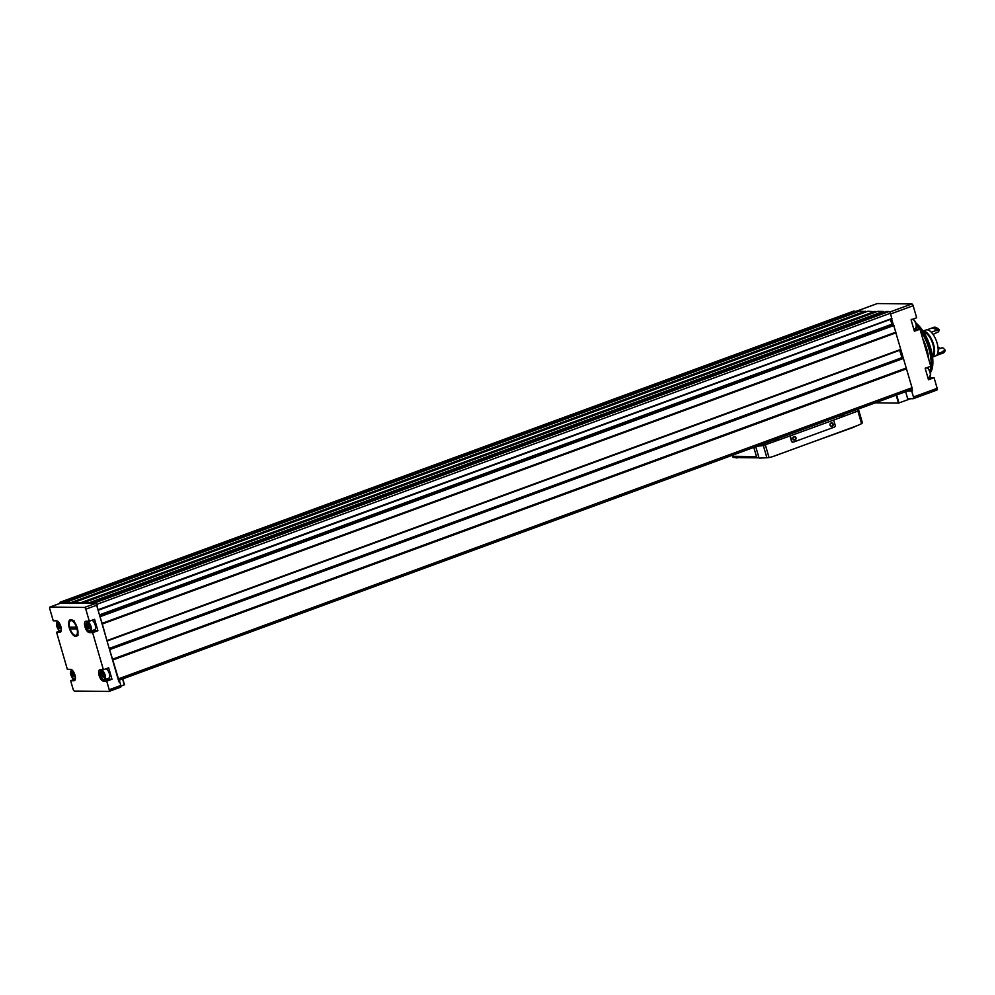 <?xml version="1.0" encoding="UTF-8"?>
<svg xmlns="http://www.w3.org/2000/svg" width="995" height="995" viewBox="0 0 995 995"><rect width="100%" height="100%" fill="white"/><g stroke="black" fill="none" stroke-linecap="round" stroke-linejoin="round"><path stroke-width="1.49" d="M915.4 328.611A6.02 2.562 69.9 0 0 916.706 329.158L919.977 329.196L930.748 366.26L925.176 368.312L928.497 379.742L934.069 377.702L930.785 377.652A6.02 2.562 69.9 0 1 929.492 377.105M934.069 377.702L937.153 388.311A1.828 0.771 69.9 0 1 936.967 390.015A1.828 0.771 69.9 0 1 936.842 390.04L913.385 398.647M877.167 303.624A1.828 0.771 69.9 0 1 877.279 303.562A1.828 0.771 69.9 0 1 877.403 303.55L911.83 303.948A1.828 0.771 69.9 0 1 913.149 305.701L916.656 317.766L911.084 319.818L914.405 331.248L919.977 329.196M891.632 318.935L893.46 325.203M60.67 603.157A1.828 0.771 69.9 0 1 60.782 603.082A1.828 0.771 69.9 0 1 60.906 603.069L95.333 603.48A1.828 0.771 69.9 0 1 96.652 605.221L107.062 641.054L102.311 623.977L895.886 332.865L912.029 387.714A1.828 0.771 69.9 0 1 912.054 389.219L912.502 390.749L911.731 391.023L913.46 397.005A1.828 0.771 69.9 0 1 913.273 398.709A1.828 0.771 69.9 0 1 913.149 398.721L907.651 398.659L905.637 391.694M89.127 628.74L89.09 626.079L87.572 624.263L87.535 627.285L89.127 628.74M59.625 628.38L59.576 625.718L58.071 623.915L58.033 626.937L59.625 628.38M73.717 676.886L73.667 674.224L72.15 672.409L72.125 675.431L73.717 676.886M103.219 677.234L103.181 674.573L101.664 672.757L101.627 675.779L103.219 677.234M69.327 627.982A8.868 3.781 -110.1 0 0 73.742 635.556A8.868 3.781 -110.1 0 0 77.685 634.76A8.868 3.781 -110.1 0 0 76.864 626.726A8.868 3.781 -110.1 0 0 72.287 620.072A8.868 3.781 -110.1 0 0 69.327 627.982M89.314 621.228L94.575 619.3L97.896 630.731L94.624 630.693L89.351 632.621A6.02 2.562 69.9 0 1 85.135 627.335A6.02 2.562 69.9 0 1 85.62 621.266A6.02 2.562 69.9 0 1 86.03 621.191L89.314 621.228L85.819 609.189A1.828 0.771 69.9 0 0 84.488 607.447L50.061 607.037A1.828 0.771 69.9 0 0 49.937 607.062A1.828 0.771 69.9 0 0 49.75 608.766L53.245 620.805L56.528 620.843A6.02 2.562 69.9 0 1 60.745 626.129A6.02 2.562 69.9 0 1 60.26 632.198A6.02 2.562 69.9 0 1 59.849 632.273L56.566 632.235L60.173 630.917M74.7 680.493L73.941 680.767A6.02 2.562 69.9 0 0 74.351 680.704A6.02 2.562 69.9 0 0 74.836 674.622A6.02 2.562 69.9 0 0 70.62 669.336L67.337 669.299L56.566 632.235M73.941 680.767L70.657 680.729L74.264 679.411M103.443 681.115A6.02 2.562 69.9 0 1 99.226 675.829A6.02 2.562 69.9 0 1 99.711 669.759A6.02 2.562 69.9 0 1 100.122 669.685L103.405 669.735L108.666 667.794L111.987 679.224L108.704 679.187L103.443 681.115L106.726 681.165L109.214 689.734A1.828 0.771 69.9 0 1 109.027 691.438A1.828 0.771 69.9 0 1 108.903 691.45L74.476 691.052A1.828 0.771 69.9 0 1 73.145 689.299L70.657 680.729M89.351 632.621L92.635 632.658L103.405 669.735M111.987 679.224L106.726 681.165M118.84 681.563L119.698 681.575L120.83 685.468A1.828 0.771 69.9 0 1 120.631 687.172A1.828 0.771 69.9 0 1 120.507 687.197L109.127 691.376M119.698 681.575L118.915 681.861L109.388 649.063L112.547 659.2L906.122 368.088M107.124 640.991L900.637 349.942L107.062 641.054L109.388 649.063L902.975 357.939M97.896 630.731L92.635 632.658M59.824 603.443A1.828 0.771 69.9 0 1 60.123 602.211A1.828 0.771 69.9 0 1 60.247 602.199L62.735 602.224L63.095 603.094M66.18 603.132L66.031 602.261L71.976 602.659L865.55 311.547L859.568 311.161M74.053 602.783L89.699 602.547L90.06 603.418M877.615 311.385L84.053 602.485L877.665 311.36L883.286 311.435L884.281 312.306M867.777 311.261L74.227 602.361L867.827 311.248L876.508 311.783M71.976 602.659L74.028 602.796M93.144 603.455L92.97 602.584L95.483 602.609A1.828 0.771 69.9 0 1 96.813 604.351L97.995 609.835M886.582 311.472L92.97 602.584L886.582 311.472L889.07 311.497A1.828 0.771 69.9 0 1 890.388 313.238L891.881 318.848L98.356 609.91M99.886 616.365L102.286 623.741L895.861 332.628L893.659 325.129L100.085 616.241L893.659 325.129M853.586 311.161A1.828 0.771 69.9 0 1 853.698 311.099A1.828 0.771 69.9 0 1 853.822 311.074L857.317 311.982M72.113 602.771L865.55 311.547M865.7 311.659L866.67 311.659M112.547 659.2L118.455 678.839A1.828 0.771 69.9 0 1 118.48 680.331M908.36 390.699L912.502 390.749M912.054 389.219A1.828 0.771 69.9 0 1 911.843 389.418A1.828 0.771 69.9 0 1 911.718 389.443L118.504 680.418M98.132 610.296L890.314 319.42M890.376 319.669L892.503 325.552M899.642 350.302L902.154 358.212M907.589 390.985L911.731 391.023M910.686 398.696L898.497 403.112L875.389 402.838M124.487 684.771L122.771 678.876L124.487 684.771L120.955 686.102M108.704 679.187A6.02 2.562 69.9 0 1 107.448 678.665M106.017 668.764A5.012 2.139 69.9 0 1 109.301 673.503A5.012 2.139 69.9 0 1 108.778 678.18L104.599 679.709A5.012 2.139 -110.1 0 0 104.873 674.274A5.012 2.139 -110.1 0 0 101.142 670.307L100.333 675.132C103.517 682.01 103.144 678.839 104.599 679.709M94.624 630.693A6.02 2.562 69.9 0 1 93.356 630.171M91.926 620.271A5.012 2.139 69.9 0 1 95.209 625.009A5.012 2.139 69.9 0 1 94.687 629.686L90.508 631.216A5.012 2.139 -110.1 0 0 90.781 625.78A5.012 2.139 -110.1 0 0 87.05 621.8L86.242 626.639C89.426 633.516 89.065 630.345 90.508 631.216M72.822 620.445A7.811 3.321 -110.1 0 0 71.528 620.37M930.362 372.665A28.793 12.263 -110.1 0 0 930.636 347.927A28.793 12.263 -110.1 0 0 915.922 323.039M930.288 372.366A28.979 12.338 -110.1 0 0 930.101 348.175A28.979 12.338 -110.1 0 0 916.184 323.823M929.852 371.147A28.979 12.338 -110.1 0 0 920.325 330.39M919.455 329.196A28.979 12.338 -110.1 0 0 916.532 325.775M78.294 635.084L75.894 635.395A7.811 3.321 -110.1 0 0 76.826 628.069A7.811 3.321 -110.1 0 0 71.615 620.681L74.016 620.358M71.031 628.865L70.521 627.136L75.608 627.198L76.105 628.927L71.031 628.865L73.108 627.161M71.615 620.681L70.745 620.669A7.811 3.321 -110.1 0 0 69.476 622.099A7.811 3.321 -110.1 0 0 70.197 629.176A7.811 3.321 -110.1 0 0 74.227 635.034A7.811 3.321 -110.1 0 0 75.023 635.382L75.894 635.395M75.782 627.82L73.282 627.783M790.328 435.959L791.833 441.158A1.455 1.306 90.7 0 0 793.475 442.091L834.357 427.091A1.455 1.306 90.7 0 0 835.191 425.251L833.686 420.064L789.955 435.959L791.46 441.158A1.455 1.306 90.7 0 0 792.878 442.153M789.955 435.959L763.327 445.511A123.044 17.798 163.8 0 1 756.834 446.282M856.77 409.617A123.044 17.798 163.8 0 1 858.797 410.487L857.901 411.034L861.558 423.646L862.404 422.875L861.558 423.646A54.688 48.842 -89.3 0 1 856.061 426.084L774.757 455.909A54.688 48.842 -89.3 0 1 769.035 457.588L765.379 444.976M857.901 411.034L833.686 420.064M738.439 457.601A54.688 48.842 -89.3 0 1 736.549 457.899L736.449 457.576M753.8 447.389L756.474 456.568A1.828 1.629 90.7 0 0 758.165 457.824A54.688 48.842 90.7 0 0 758.949 457.737L755.74 446.68M732.544 455.188L732.867 456.295A1.828 1.629 90.7 0 0 734.559 457.538L757.829 457.812M858.722 410.45L858.324 409.057M773.824 440.051L778.426 439.069L774.744 439.715M838.86 416.196L843.461 415.213L839.78 415.848M759.334 458.16L769.035 457.588M734.123 457.178L736.549 457.899M854.158 427.079L806.161 444.392M794.831 448.546L772.729 456.605M795.975 437.725A1.828 1.629 -89.3 0 1 794.085 440.076A1.828 1.629 -89.3 0 1 793.214 437.079A1.828 1.629 -89.3 0 1 795.975 437.725M833.138 424.094A1.828 1.629 -89.3 0 1 831.248 426.445A1.828 1.629 -89.3 0 1 830.377 423.447A1.828 1.629 -89.3 0 1 833.138 424.094M832.628 424.218A1.43 1.281 -89.3 0 1 831.397 426.084A1.43 1.281 -89.3 0 1 831.434 423.236A1.43 1.281 -89.3 0 1 832.628 424.218M795.465 437.85A1.43 1.281 -89.3 0 1 794.234 439.715A1.43 1.281 -89.3 0 1 794.271 436.867A1.43 1.281 -89.3 0 1 795.465 437.85M932.34 355.551A12.487 5.311 -110.1 0 0 932.29 342.442A12.487 5.311 -110.1 0 0 923.845 332.417M932.539 357.043A13.855 5.895 -110.1 0 0 932.837 342.243A13.855 5.895 -110.1 0 0 923.037 331.136M932.551 357.106L935.623 355.974A13.855 5.895 -110.1 0 0 936.394 340.937A13.855 5.895 -110.1 0 0 926.084 329.967L923.012 331.086M939.865 348.175A9.564 4.079 -110.1 0 1 939.765 348.101L938.074 348.076M939.081 347.715A8.656 3.681 -110.1 0 0 939.442 347.951A8.656 3.681 -110.1 0 0 940.474 348.374M942.837 353.113A13.669 5.821 -110.1 0 0 943.148 353.026A13.669 5.821 -110.1 0 0 945.026 350.961L945.25 350.215A12.574 5.361 69.9 0 1 943.447 348.151L942.19 347.752L938.148 349.233M936.457 355.476L940.822 353.872A13.669 5.821 -110.1 0 0 942.7 351.82L937.601 353.685M939.28 329.668A12.761 5.435 -110.1 0 0 937.738 328.449L936.855 327.915A13.669 5.821 -110.1 0 1 938.782 329.494L939.28 329.668A12.574 5.361 69.9 0 0 938.671 331.708L933.061 334.407M938.782 329.494L938.161 329.718A12.574 5.361 -110.1 0 0 937.962 330.041L936.258 330.663A12.574 5.361 69.9 0 1 936.457 330.34A13.669 5.821 -110.1 0 0 931.407 328.201L927.041 329.805M936.457 330.34L931.295 332.231M942.7 351.82A12.574 5.361 69.9 0 1 942.315 351.496L944.019 350.874A12.574 5.361 -110.1 0 0 944.404 351.198A13.669 5.821 -110.1 0 1 942.526 353.25A13.669 5.821 -110.1 0 1 941.618 353.399M942.253 352.665L942.315 352.653A13.034 5.547 -110.1 0 0 944.019 350.874M945.026 350.961L944.404 351.198M937.962 330.041A13.034 5.547 -110.1 0 0 933.335 328.176L933.285 328.201M938.161 329.718A13.669 5.821 -110.1 0 0 933.111 327.579A13.669 5.821 -110.1 0 0 932.315 328.051M936.855 327.915A13.669 5.821 -110.1 0 0 933.733 327.355A13.669 5.821 -110.1 0 0 933.434 327.492M913.149 305.701L890.6 313.972M937.153 388.311L913.46 397.005M86.304 626.651A4.465 1.903 -110.1 0 0 90.383 630.37A4.465 1.903 -110.1 0 0 88.244 623.019A4.465 1.903 -110.1 0 0 86.304 626.651M60.571 625.631A4.465 1.903 -110.1 0 0 57.399 622.099A4.465 1.903 -110.1 0 0 56.802 626.303A4.465 1.903 -110.1 0 0 60.185 630.569A4.465 1.903 -110.1 0 0 60.608 625.718M74.662 674.125A4.465 1.903 -110.1 0 0 71.491 670.593A4.465 1.903 -110.1 0 0 70.881 674.809A4.465 1.903 -110.1 0 0 74.277 679.063A4.465 1.903 -110.1 0 0 74.7 674.224M100.395 675.157A4.465 1.903 -110.1 0 0 104.475 678.864A4.465 1.903 -110.1 0 0 102.336 671.513A4.465 1.903 -110.1 0 0 100.395 675.157M109.214 689.734L120.83 685.468M85.819 609.189L96.652 605.221M95.483 602.609L889.07 311.497M89.699 602.547L883.286 311.435M81.49 602.448L875.065 311.335M66.031 602.261L859.605 311.149M71.652 602.336L865.227 311.211M60.247 602.199L853.822 311.074M62.735 602.224L856.309 311.112M112.957 659.921L906.532 368.809M118.455 678.839L912.029 387.714M100.371 616.589L893.945 325.464M102.311 623.268L895.886 332.156M96.813 604.351L890.388 313.238M98.343 609.624L891.918 318.499M877.403 303.55L856.471 311.224M911.83 303.948L889.804 312.032M63.021 602.659L856.596 311.547M71.802 602.435L865.376 311.323M81.627 602.547L875.214 311.435M81.814 602.783L875.389 311.671M81.951 602.883L875.538 311.771M89.985 602.982L883.56 311.87M99.463 614.885L891.719 324.258M102.323 623.504L895.91 332.392M107.124 640.544L900.699 349.432M109.214 648.442L901.793 357.69M109.748 649.573L903.323 358.461M112.659 659.449L906.246 368.337M112.833 659.685L906.42 368.56M50.061 607.037L60.906 603.069M84.488 607.447L95.333 603.48M896.644 394.99L898.97 403M896.196 395.164L898.497 403.112M122.584 678.951L124.3 684.871M60.62 631.987L59.849 632.273M57.834 621.402A5.012 2.139 -110.1 0 0 57.548 621.452L56.74 626.29C59.924 633.168 59.551 629.984 60.993 630.867M71.926 669.896A5.012 2.139 -110.1 0 0 71.628 669.946L70.832 674.784C74.003 681.662 73.642 678.49 75.085 679.361M103.231 675.195L101.627 675.779M103.007 673.913L101.266 674.548M73.73 674.846L72.125 675.431M73.493 673.565L71.764 674.2M59.638 626.352L58.033 626.937M59.414 625.059L57.673 625.706M89.14 626.701L87.535 627.285M88.916 625.42L87.187 626.054M930.785 377.652L928.173 378.622M916.706 329.158L914.082 330.116M930.275 375.899A4.465 1.903 -110.1 0 0 929.977 371.595A4.465 1.903 -110.1 0 0 927.415 368.113M925.997 367.715C930.114 368.424 930.847 374.331 930.623 374.369L929.454 377.13A5.012 2.139 -110.1 0 0 929.989 372.478A5.012 2.139 -110.1 0 0 926.755 367.727M916.184 327.405A4.465 1.903 -110.1 0 0 915.885 323.101A4.465 1.903 -110.1 0 0 913.335 319.606M911.905 319.221C916.022 319.93 916.756 325.825 916.532 325.875L915.363 328.624A5.012 2.139 -110.1 0 0 915.897 323.972A5.012 2.139 -110.1 0 0 912.664 319.233M928.298 368.623A27.4 11.666 -110.1 0 0 928.621 367.043M928.808 359.605A27.4 11.666 -110.1 0 0 922.713 338.611M916.644 329.158A27.4 11.666 -110.1 0 0 915.885 328.288M756.474 456.568L732.867 456.295M862.404 422.875L858.822 410.562M766.921 457.899L763.327 445.511M733.153 457.489L732.482 455.212M877.279 303.562L856.459 311.199M936.967 390.015L913.273 398.709M60.123 602.211L853.698 311.099M66.006 602.274L859.58 311.149M98.306 609.96L891.881 318.848M109.388 649.026L902.888 357.939M118.504 680.443L911.843 389.418M49.937 607.062L60.782 603.082M109.027 691.438L120.631 687.172M102.721 669.722L101.142 670.307M88.63 621.228L87.05 621.8M102.211 673.478L101.44 673.764M72.71 673.13L71.939 673.416M58.618 624.636L57.847 624.91M88.12 624.984L87.349 625.27M929.454 377.13L927.9 377.69M915.363 328.624L913.808 329.196M757.991 457.824L734.385 457.551M862.429 422.912L858.822 410.525M733.128 457.476L732.469 455.212M943.148 353.026L942.526 353.25M933.733 327.355L933.111 327.579"/></g></svg>
